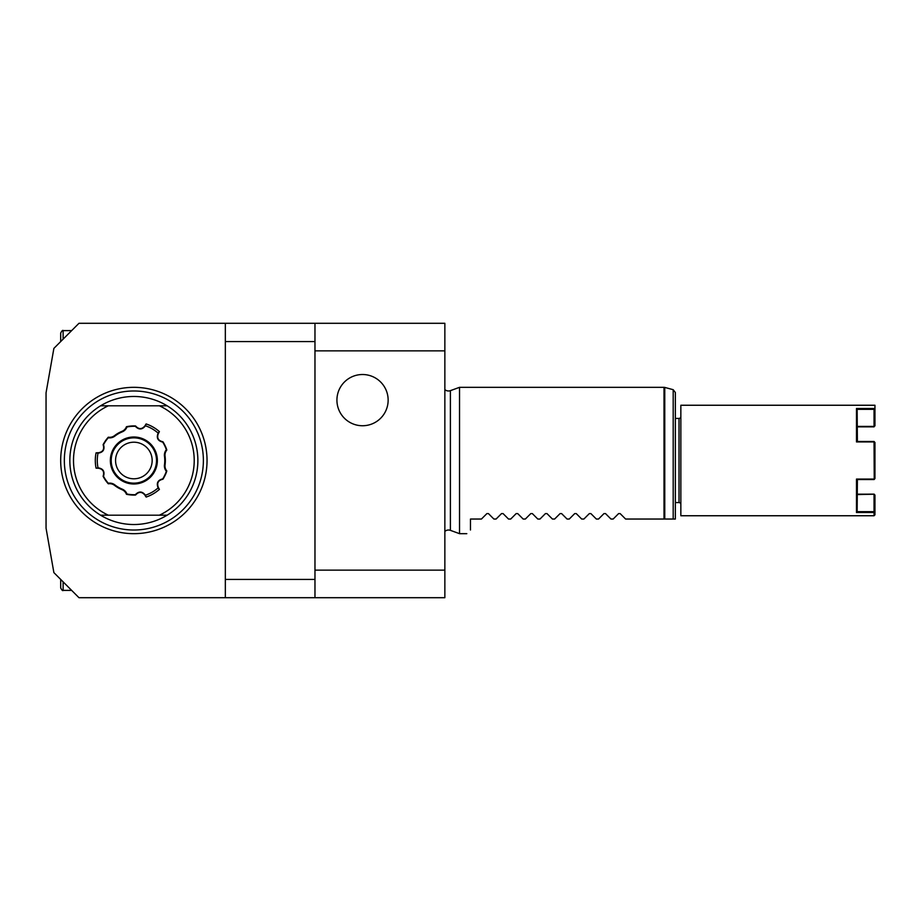 <?xml version="1.0" encoding="UTF-8"?>
<svg xmlns="http://www.w3.org/2000/svg" width="921" height="921" viewBox="0 0 921 921"><rect width="100%" height="100%" fill="white"/><g stroke="black" fill="none" stroke-linecap="round" stroke-linejoin="round"><path stroke-width="1.38" d="M314.97 350.866L314.97 323.294L444.855 323.294L444.855 350.866L314.97 350.866L314.97 597.706L225.334 597.706L225.334 579.413L314.97 579.413M225.334 597.706L78.976 597.706L53.879 572.609L46.05 528.182L46.05 392.818L53.879 348.391L78.976 323.294L314.97 323.294M225.334 579.413L225.334 341.587L314.97 341.587M225.334 341.587L225.334 323.294M444.855 350.866L444.855 597.706L314.97 597.706M444.855 570.134L314.97 570.134M362.54 374.513A25.615 25.615 0 0 1 388.144 400.128A25.615 25.615 0 0 1 362.54 425.744A25.615 25.615 0 0 1 336.925 400.128A25.615 25.615 0 0 1 362.54 374.513M444.855 531.417A5.491 5.491 0 0 1 450.392 530.346L459.533 533.673L466.809 533.673M444.855 389.583A5.491 5.491 0 0 0 450.392 390.654L459.533 387.327L459.533 533.673M620.155 513.596L625.601 519.041L620.155 513.596L618.613 513.596L613.167 519.041L618.613 513.596L620.155 513.596L618.613 513.596M605.523 513.596L610.968 519.041L605.523 513.596L603.969 513.596L598.523 519.041L603.969 513.596L605.523 513.596L603.969 513.596M590.891 513.596L596.336 519.041L590.891 513.596L589.336 513.596L583.891 519.041L589.336 513.596L590.891 513.596L589.336 513.596M576.258 513.596L581.692 519.041L576.258 513.596L574.704 513.596L569.259 519.041L574.704 513.596L576.258 513.596L574.704 513.596M561.614 513.596L567.06 519.041L561.614 513.596L560.072 513.596L554.626 519.041L560.072 513.596L561.614 513.596L560.072 513.596M546.982 513.596L552.427 519.041L546.982 513.596L545.428 513.596L539.982 519.041L545.428 513.596L546.982 513.596L545.428 513.596M532.35 513.596L537.795 519.041L532.35 513.596L530.795 513.596L525.35 519.041L530.795 513.596L532.35 513.596L530.795 513.596M517.717 513.596L523.163 519.041L517.717 513.596L516.163 513.596L510.718 519.041L516.163 513.596L517.717 513.596L516.163 513.596M503.073 513.596L508.519 519.041L503.073 513.596L501.531 513.596L496.085 519.041L501.531 513.596L503.073 513.596L501.531 513.596M488.441 513.596L493.886 519.041L488.441 513.596L486.887 513.596L481.441 519.041L486.887 513.596L488.441 513.596L486.887 513.596M470.47 530.012C465.577 534.917 465.577 534.917 470.47 530.012C465.577 534.917 465.577 534.917 470.47 530.012L470.47 519.041L481.441 519.041M493.886 519.041L496.085 519.041M508.519 519.041L510.718 519.041M523.163 519.041L525.35 519.041M537.795 519.041L539.982 519.041M552.427 519.041L554.626 519.041M567.06 519.041L569.259 519.041M581.692 519.041L583.891 519.041M596.336 519.041L598.523 519.041M610.968 519.041L613.167 519.041M625.601 519.041L664.006 519.041L664.006 387.327L664.766 387.419L664.766 519.041L664.006 519.041M673.193 519.041L673.193 389.687L675.358 392.507L675.358 519.041L664.766 519.041M680.849 416.591A1.83 1.83 0 0 1 679.019 418.422L675.358 418.422M680.849 504.409A1.83 1.83 0 0 0 679.019 502.578L675.358 502.578M680.849 515.748L680.849 405.252L874.95 405.252L874.95 408.394L874.041 409.327L857.14 409.327L856.472 408.475L856.472 441.919L874.041 441.516L874.95 442.471L874.041 441.919L874.236 479.461L856.472 479.081L856.472 512.525L857.14 511.673L874.041 511.673L874.041 515.748L680.849 515.748M857.393 479.519L857.14 511.673M857.14 479.484L856.472 479.081L856.472 494.186M874.95 478.529L874.236 479.461L874.95 478.529L874.95 442.471M856.472 426.814L856.472 441.919L857.14 441.516M857.14 409.327L857.393 441.481M857.393 426.423L874.041 426.423L874.041 409.327M874.041 426.423L874.95 425.87L874.95 408.394M874.95 425.87L874.95 423.913M874.236 512.18L874.95 511.754L874.95 495.13L874.225 494.209L857.393 494.186L874.075 494.151M874.225 494.209L857.393 494.577M874.95 511.754L874.95 514.827L874.041 515.748M874.041 511.673L874.041 494.577M63.123 581.853C74.843 593.561 74.843 593.561 63.123 581.853L63.123 590.384L71.665 590.384M207.041 460.5A73.173 73.173 0 0 1 133.856 533.673A73.173 73.173 0 0 1 60.682 460.5A73.173 73.173 0 0 1 133.856 387.327A73.173 73.173 0 0 1 207.041 460.5A73.173 73.173 0 0 1 133.856 533.673A73.173 73.173 0 0 1 60.682 460.5M100.573 515.196A64.033 64.033 0 0 0 167.138 515.196L100.573 515.196A64.033 64.033 0 0 1 100.573 405.804L108.321 405.804A60.372 60.372 0 0 0 108.321 515.196M159.402 515.196A60.372 60.372 0 0 0 159.402 405.804L167.138 405.804A64.033 64.033 0 0 0 100.573 405.804M167.138 405.804A64.033 64.033 0 0 1 167.138 515.196M103.221 515.196L105.8 515.196M161.923 515.196L164.502 515.196M103.221 405.804L105.8 405.804M161.923 405.804L164.502 405.804M159.402 405.804L108.321 405.804M146.117 423.936L145.437 425.79C142.271 429.819 138.91 430.003 135.341 426.319A34.215 34.215 0 0 0 126.948 426.999A8.416 8.416 0 0 1 122.228 431.857A30.911 30.911 0 0 0 114.872 436.105A8.416 8.416 0 0 1 108.298 437.763A34.215 34.215 0 0 0 103.52 444.693C104.925 449.621 103.083 452.453 98.017 453.167L96.072 452.833A38.555 38.555 0 0 0 96.072 468.167L98.017 467.822C103.083 468.547 104.925 471.379 103.52 476.307A34.215 34.215 0 0 0 108.298 483.237A8.416 8.416 0 0 1 114.872 484.895A30.911 30.911 0 0 0 122.228 489.143A8.416 8.416 0 0 1 126.948 494.001A34.215 34.215 0 0 0 135.341 494.681C138.91 490.997 142.271 491.181 145.437 495.21L146.117 497.064A38.555 38.555 0 0 0 159.402 489.385L158.136 487.877C156.225 483.122 157.744 480.129 162.718 478.874A34.215 34.215 0 0 0 166.333 471.264A8.416 8.416 0 0 1 164.479 464.748A30.911 30.911 0 0 0 164.479 456.252A8.416 8.416 0 0 1 166.333 449.736A34.215 34.215 0 0 0 162.718 442.126C157.744 440.871 156.225 437.878 158.136 433.123L159.402 431.615A38.555 38.555 0 0 0 146.117 423.936L145.115 425.629A5.457 5.457 0 0 0 145.334 425.122M108.333 437.187A34.572 34.572 0 0 0 103.106 444.705A34.572 34.572 0 0 1 108.16 437.36L108.333 437.187A7.84 7.84 0 0 0 114.515 435.656A31.487 31.487 0 0 1 122.009 431.327A7.84 7.84 0 0 0 126.43 426.734L126.948 426.999M97.488 452.752A5.457 5.457 0 0 0 98.04 452.81L97.223 452.695M96.072 468.167L98.04 468.19A5.457 5.457 0 0 0 97.488 468.248M126.43 494.266A34.572 34.572 0 0 0 135.56 495.038A34.572 34.572 0 0 1 126.672 494.324L126.43 494.266A7.84 7.84 0 0 0 122.009 489.673A31.487 31.487 0 0 1 114.515 485.344A7.84 7.84 0 0 0 108.333 483.813L108.298 483.237M145.334 495.878A5.457 5.457 0 0 0 145.115 495.371L145.426 496.131M159.402 489.385L158.435 487.681A5.457 5.457 0 0 0 158.769 488.13M135.341 494.681L135.56 495.038C138.875 491.423 142.053 491.538 145.115 495.371L145.437 495.21A36.587 36.587 0 0 0 158.136 487.877L158.435 487.681C156.639 483.122 158.136 480.302 162.925 479.231L162.925 479.231A5.457 5.457 0 0 0 158.976 480.992M162.718 478.874L162.925 479.231A34.572 34.572 0 0 0 166.747 471.184A34.572 34.572 0 0 0 166.816 470.953L166.333 471.264M166.816 450.047A34.572 34.572 0 0 0 162.925 441.769A34.572 34.572 0 0 1 166.747 449.816L166.816 450.047A7.84 7.84 0 0 0 165.055 456.171A31.487 31.487 0 0 1 165.055 464.829A7.84 7.84 0 0 0 166.816 470.953M158.942 432.663A5.457 5.457 0 0 0 158.435 433.319L158.942 432.663M158.734 432.352L159.402 431.615M162.718 442.126L162.925 441.769C158.136 440.699 156.639 437.878 158.435 433.319L158.136 433.123A36.587 36.587 0 0 0 145.437 425.79L145.115 425.629C142.053 429.462 138.875 429.577 135.56 425.963A34.572 34.572 0 0 0 126.672 426.676M145.806 496.12L146.117 497.064M103.52 444.693L103.106 444.705C104.568 449.379 102.887 452.084 98.04 452.81L98.017 453.167A36.587 36.587 0 0 0 98.017 467.822L98.04 468.19C102.887 468.916 104.568 471.621 103.106 476.295A34.572 34.572 0 0 0 108.16 483.64M97.05 453.04L96.072 452.833M110.681 460.5A23.186 23.186 0 0 0 133.856 483.686A23.186 23.186 0 0 0 157.042 460.5A23.186 23.186 0 0 0 133.856 437.314A23.186 23.186 0 0 0 110.681 460.5M156.512 460.5A22.645 22.645 0 0 1 133.856 483.145A22.645 22.645 0 0 1 111.211 460.5A22.645 22.645 0 0 1 133.856 437.855A22.645 22.645 0 0 1 156.512 460.5M152.161 460.5A18.293 18.293 0 0 1 133.856 478.793A18.293 18.293 0 0 1 115.562 460.5A18.293 18.293 0 0 1 133.856 442.207A18.293 18.293 0 0 1 152.161 460.5M60.682 579.413L60.682 587.943L60.682 579.413M60.682 341.587L60.682 333.057L60.682 341.587M450.392 530.346L450.392 390.654M679.019 502.578L679.019 418.422M874.041 479.081L856.472 479.081M856.472 441.919L874.041 441.919M874.708 408.475L856.472 408.475M856.472 512.525L874.041 512.525M874.075 426.849L857.393 426.849L874.041 426.814M203.38 460.5A69.512 69.512 0 0 1 133.856 530.012A69.512 69.512 0 0 1 64.343 460.5A69.512 69.512 0 0 1 133.856 390.988A69.512 69.512 0 0 1 203.38 460.5M164.479 456.252L165.055 456.171M164.479 464.748L165.055 464.829M157.364 460.5A23.497 23.497 0 0 1 133.856 483.997A23.497 23.497 0 0 1 110.359 460.5A23.497 23.497 0 0 1 133.856 437.003A23.497 23.497 0 0 1 157.364 460.5M71.665 330.616L63.123 330.616L63.123 339.147M459.533 387.327L664.006 387.327M673.193 389.687L664.766 387.419M874.075 479.519L856.91 479.519M856.91 441.481L874.075 441.481M110.727 460.5C110.877 467.684 113.663 473.636 119.108 478.321C129.401 485.586 139.497 485.355 149.432 477.608C154.36 472.968 156.881 467.269 156.996 460.5C156.846 453.316 154.049 447.364 148.603 442.679C138.323 435.414 128.215 435.645 118.291 443.392C113.364 448.032 110.842 453.731 110.727 460.5M63.123 590.384C62.766 591.098 61.96 590.28 60.682 587.943M63.123 330.616C62.766 329.902 61.96 330.72 60.682 333.057"/></g></svg>
